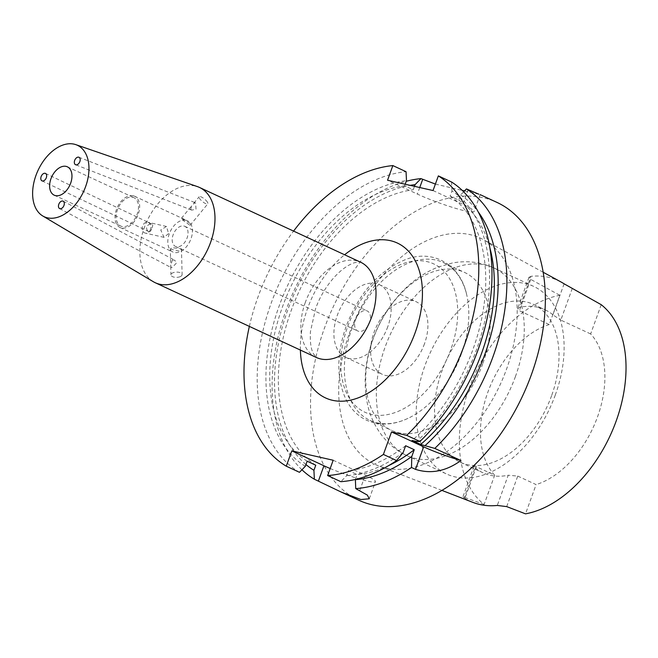 <?xml version="1.0" encoding="UTF-8"?>
<svg xmlns="http://www.w3.org/2000/svg" width="658" height="658" viewBox="0 0 658 658"><rect width="100%" height="100%" fill="white"/><g stroke="black" fill="none" stroke-linecap="round" stroke-linejoin="round"><path stroke-width="0.49" stroke-dasharray="3.29 2.47" d="M190.656 209.318L191.717 210.124L196.01 209.219L195.648 203.256L194.974 202.598L191.733 205.773L190.656 209.318M172.306 260L170.726 265.692L171.055 267.543L172.486 267.23L176.591 262.871L174.666 260.173L172.306 260M170.315 249.135L179.807 251.233L181.468 248.864L172.001 247.614L170.315 249.135L170.726 265.692M207.377 202.096A5.585 1.629 39.5 0 0 202.911 197.852A5.585 1.629 39.5 0 0 199.168 196.742A5.585 1.629 39.5 0 0 199.58 198.477A5.585 1.629 39.5 0 0 204.054 202.73A5.585 1.629 39.5 0 0 207.788 203.84A5.585 1.629 39.5 0 0 207.377 202.096M189.907 223.317L181.452 218.259L182.11 219.698L190.072 225.349L189.907 223.317M180.432 276.541A5.585 2.632 178.6 0 0 182.11 274.6A5.585 2.632 178.6 0 0 178.663 272.256A5.585 2.632 178.6 0 0 172.626 272.922A5.585 2.632 178.6 0 0 170.948 274.871A5.585 2.632 178.6 0 0 174.395 277.215A5.585 2.632 178.6 0 0 180.432 276.541M151.916 227.956C152.952 225.719 152.952 224.436 151.916 224.107C149.81 223.745 148.083 224.633 146.742 226.788C146.38 229.329 147.178 230.991 149.136 231.781C150.312 231.723 151.241 230.448 151.916 227.956M45.476 173.416L151.916 224.107M41.989 180.851L149.136 231.781M150.468 229.486A5.585 4.261 -77.2 0 1 145.336 233.121A5.585 4.261 -77.2 0 1 142.671 225.867A5.585 4.261 -77.2 0 1 147.803 222.231A5.585 4.261 -77.2 0 1 150.468 229.486M168.571 233.582L164.007 237.349L160.766 229.963L166.474 226.459L168.571 233.582M366.292 310.642A11.079 7.065 114.9 0 1 367.205 310.954A11.079 7.065 114.9 0 1 369.253 323.284A11.079 7.065 114.9 0 1 358.791 331.361A11.079 7.065 114.9 0 1 357.878 331.056A11.079 7.065 114.9 0 1 355.83 318.719A11.079 7.065 114.9 0 1 366.292 310.642M183.87 225.998A11.079 7.065 114.9 0 1 184.783 226.311A11.079 7.065 114.9 0 1 186.823 238.64A11.079 7.065 114.9 0 1 176.369 246.725A11.079 7.065 114.9 0 1 175.456 246.413A11.079 7.065 114.9 0 1 173.408 234.084A11.079 7.065 114.9 0 1 183.87 225.998M132.628 197.252A15.636 9.969 114.9 0 1 133.919 197.688A15.636 9.969 114.9 0 1 136.806 215.092A15.636 9.969 114.9 0 1 122.043 226.5A15.636 9.969 114.9 0 1 120.759 226.056A15.636 9.969 114.9 0 1 117.872 208.652A15.636 9.969 114.9 0 1 132.628 197.252M185.951 220.241A17.24 10.989 114.9 0 1 187.374 220.726A17.24 10.989 114.9 0 1 190.549 239.915A17.24 10.989 114.9 0 1 174.28 252.483A17.24 10.989 114.9 0 1 172.865 251.998A17.24 10.989 114.9 0 1 169.682 232.809A17.24 10.989 114.9 0 1 185.951 220.241M133.171 195.755A17.24 10.989 114.9 0 1 134.594 196.24A17.24 10.989 114.9 0 1 137.777 215.421A17.24 10.989 114.9 0 1 121.508 227.989A17.24 10.989 114.9 0 1 120.085 227.512A17.24 10.989 114.9 0 1 116.902 208.323A17.24 10.989 114.9 0 1 133.171 195.755M153.38 281.739A52.525 33.484 114.9 0 1 146.282 222.717A52.525 33.484 114.9 0 1 195.204 185.992A52.525 33.484 114.9 0 1 197.507 186.642M333.178 460.238L365.305 475.142A32.834 3.43 19.9 0 1 375.488 481.631A32.834 3.43 19.9 0 1 367.567 481.105A32.834 3.43 19.9 0 1 330.176 468.521M424.492 343.756A40.056 25.53 114.9 0 1 382.397 374.369A40.056 25.53 114.9 0 1 374.024 332.323A40.056 25.53 114.9 0 1 416.111 301.701A40.056 25.53 114.9 0 1 424.492 343.756M387.776 326.722A40.056 25.53 114.9 0 1 345.68 357.335A40.056 25.53 114.9 0 1 337.307 315.289A40.056 25.53 114.9 0 1 379.395 284.667A40.056 25.53 114.9 0 1 387.776 326.722M555.311 394.973A103.413 65.923 114.9 0 1 446.634 474.023A103.413 65.923 114.9 0 1 425.01 365.461A103.413 65.923 114.9 0 1 533.687 286.403A103.413 65.923 114.9 0 1 555.311 394.973M551.593 395.705A87.004 55.453 114.9 0 1 460.172 462.212A87.004 55.453 114.9 0 1 441.979 370.873A87.004 55.453 114.9 0 1 533.399 304.374A87.004 55.453 114.9 0 1 551.593 395.705M482.75 363.759A87.004 55.453 114.9 0 1 391.321 430.266A87.004 55.453 114.9 0 1 373.127 338.936A87.004 55.453 114.9 0 1 464.556 272.428A87.004 55.453 114.9 0 1 482.75 363.759M461.406 353.856A87.004 55.453 114.9 0 1 409.095 417.822A87.004 55.453 114.9 0 1 369.985 420.363A87.004 55.453 114.9 0 1 351.791 329.033A87.004 55.453 114.9 0 1 443.212 262.526A87.004 55.453 114.9 0 1 466.53 294.036A87.004 55.453 114.9 0 1 461.406 353.856M249.357 326.401A164.155 104.63 114.9 0 1 257.977 297.046A164.155 104.63 114.9 0 1 293.575 231.098M299.464 472.312A164.155 104.63 114.9 0 1 271.178 303.174A164.155 104.63 114.9 0 1 406.052 171.697M307.163 461.217A151.019 96.265 114.9 0 1 282.603 306.505A151.019 96.265 114.9 0 1 404.629 185.778L413.232 189.767L414.482 186.337M315.766 465.206A151.019 96.265 114.9 0 1 291.206 310.502A151.019 96.265 114.9 0 1 413.232 189.767M305.962 464.532A156.349 99.662 114.9 0 1 287.85 309.737A156.349 99.662 114.9 0 1 410.123 185.35M301.94 469.771A164.155 104.63 114.9 0 1 286.082 310.091A164.155 104.63 114.9 0 1 406.257 181.279M358.849 500.253A164.155 104.63 114.9 0 1 324.526 327.923A164.155 104.63 114.9 0 1 497.029 202.442M435.39 184.067L462.237 190.417M464.532 190.894L478.868 194.217M463.651 191.807L460.592 194.949L458.741 200.073L450.13 196.084L451.988 190.96A156.349 99.662 114.9 0 1 476.236 350.369A156.349 99.662 114.9 0 1 416.604 441.493M484.115 504.464L462.944 496.79L464.145 497.941L475.084 467.731L473.99 466.267L476.343 466.703L494.701 475.216L484.115 504.464A116.556 74.296 114.9 0 1 469.244 387.949A116.556 74.296 114.9 0 1 559.826 295.319L549.233 324.559L519.409 310.724L517.682 308.561L519.754 307.302L530.981 276.302A119.024 75.867 114.9 0 1 561.159 282.06M349.332 333.54A124.781 79.536 114.9 0 1 483.4 239.644A124.781 79.536 114.9 0 1 506.545 369.154A124.781 79.536 114.9 0 1 378.457 465.823A124.781 79.536 114.9 0 1 349.332 333.54M530.981 276.302L529.016 277.24L530.743 279.395L559.826 295.319M494.701 475.216A87.004 55.453 114.9 0 1 487.866 392.168A87.004 55.453 114.9 0 1 549.233 324.559M475.084 467.731A87.004 55.453 -65.1 0 0 483.112 472.855A87.004 55.453 -65.1 0 0 508.215 475.232L497.284 505.451M506.701 506.602L517.747 476.079L508.215 475.232M517.747 476.079L536.106 484.601L525.52 513.84M601.231 304.695L590.645 333.943A87.004 55.453 114.9 0 1 597.48 416.991A87.004 55.453 114.9 0 1 536.106 484.601M590.645 333.943L560.813 320.101L572.156 288.772M564.112 283.812L552.893 314.812L560.813 320.101M552.893 314.812A87.004 55.453 -65.1 0 0 544.865 309.688A87.004 55.453 -65.1 0 0 519.754 307.302M472.855 502.375A118.201 75.341 114.9 0 1 464.145 497.941M388.804 465.527A151.019 96.265 114.9 0 1 357.13 474.582L348.526 470.585L346.684 475.685L340.828 481.681M355.369 479.443L357.13 474.582M405.641 445.729A151.019 96.265 114.9 0 1 348.526 470.585M403.198 452.465A156.349 99.662 114.9 0 1 346.684 475.685M460.592 194.949A156.349 99.662 114.9 0 1 478.193 211.876M458.741 200.073A151.019 96.265 114.9 0 1 489.856 247.737M450.13 196.084A151.019 96.265 114.9 0 1 412.072 440.465M451.988 190.96L451.553 182.003M305.312 466.316A156.349 99.662 114.9 0 1 278.679 307.319A156.349 99.662 114.9 0 1 406.488 180.654M405.188 184.232L404.629 185.778M433.046 190.54L462.878 204.383A36.116 3.775 19.9 0 1 474.081 211.522A36.116 3.775 19.9 0 1 453.346 207.657A36.116 3.775 19.9 0 1 417.369 194.077L387.546 180.234M300.385 350.072A85.359 54.408 114.9 0 1 307.615 308.289A85.359 54.408 114.9 0 1 344.595 254.769M305.353 302.326A52.525 33.484 -65.1 0 0 316.342 357.475L313.381 353.716C312.262 351.183 309.679 346.297 310.436 331.657L315.544 308.816C323.103 287.151 339.701 267.864 353.93 262.896C358.552 261.802 360.765 261.563 360.559 262.172A52.525 33.484 -65.1 0 0 356.225 260.7A52.525 33.484 -65.1 0 0 305.353 302.326M515.453 376.483A103.413 65.923 114.9 0 1 406.776 455.533A103.413 65.923 114.9 0 1 385.152 346.963A103.413 65.923 114.9 0 1 493.829 267.913A103.413 65.923 114.9 0 1 515.453 376.483M450.755 349.702A81.748 52.105 114.9 0 1 371.581 414.482A81.748 52.105 114.9 0 1 347.753 326.376A81.748 52.105 114.9 0 1 426.927 261.596A81.748 52.105 114.9 0 1 450.755 349.702M468.183 189.718L462.878 204.383M419.746 187.53L417.369 194.077M359.753 490.465L365.305 475.142M476.343 466.703L465.288 497.226M530.743 279.395L519.409 310.724M191.717 210.124L75.637 164.763M63.193 201.184L174.666 260.173M181.452 218.259L191.733 205.773M193.847 203.207L199.168 196.742M181.468 248.864L182.11 274.6M164.007 237.349L145.336 233.121M184.783 226.311L367.205 310.954M67.371 166.819L133.919 197.688M134.594 196.24L187.374 220.726M345.68 357.335L382.397 374.369M533.687 286.403L493.829 267.913C480.505 261.942 466.637 260.313 452.235 263.036L438.261 267.025C427.552 271.228 417.707 277.339 408.733 285.366C392.67 299.933 380.735 317.863 372.93 339.183C364.861 361.456 363.084 383.26 367.608 404.588C371.351 423.448 385.029 445.737 406.776 455.533L446.634 474.023M369.985 420.363L391.321 430.266M466.53 294.036C460.123 264.557 432.98 248.905 405.78 259.474C379.09 270.413 359.227 292.678 346.174 326.269C336.485 354.103 336.386 378.424 345.861 399.233C350.706 408.922 357.607 415.922 366.564 420.223C379.789 426.014 393.969 425.216 409.095 417.822M543.154 272.239L483.4 239.644M460.172 462.212L483.112 472.855M533.399 304.374L544.865 309.688M441.937 490.407L378.457 465.823M443.212 262.526L464.556 272.428M379.395 284.667L416.111 301.701M480.192 194.636L474.081 211.522M369.278 498.789L375.488 481.631M529.016 277.24L517.682 308.561M473.99 466.267L462.944 496.79M120.085 227.512L172.865 251.998M54.211 195.179L120.759 226.056M175.456 246.413L357.878 331.056M166.474 226.459L147.803 222.231M170.735 266.293L170.948 274.871M190.072 225.349L207.788 203.84M59.582 208.553L171.055 267.543M78.894 157.237L194.974 202.598"/><path stroke-width="0.99" d="M75.719 158.57A4.104 2.616 -65.1 0 0 75.637 164.763A4.104 2.616 -65.1 0 0 78.812 163.423A4.104 2.616 -65.1 0 0 78.894 157.237A4.104 2.616 -65.1 0 0 75.719 158.57M64.32 203.454A4.104 2.616 -65.1 0 0 63.193 201.184A4.104 2.616 -65.1 0 0 60.059 202.195A4.104 2.616 -65.1 0 0 58.455 206.275A4.104 2.616 -65.1 0 0 59.582 208.553A4.104 2.616 -65.1 0 0 62.716 207.541A4.104 2.616 -65.1 0 0 64.32 203.454M42.342 180.975A4.104 2.616 -65.1 0 0 46.208 177.989A4.104 2.616 -65.1 0 0 45.476 173.416A4.104 2.616 -65.1 0 0 45.122 173.301A4.104 2.616 -65.1 0 0 41.248 176.278A4.104 2.616 -65.1 0 0 41.989 180.851A4.104 2.616 -65.1 0 0 42.342 180.975M66.088 166.375A15.636 9.969 114.9 0 1 67.371 166.819A15.636 9.969 114.9 0 1 70.258 184.224A15.636 9.969 114.9 0 1 55.502 195.623A15.636 9.969 114.9 0 1 54.211 195.179A15.636 9.969 114.9 0 1 51.324 177.783A15.636 9.969 114.9 0 1 66.088 166.375M47.458 217.839A39.398 25.111 114.9 0 1 42.762 215.972A39.398 25.111 114.9 0 1 37.44 171.705A39.398 25.111 114.9 0 1 74.132 144.16A39.398 25.111 114.9 0 1 75.859 144.653A39.398 25.111 114.9 0 1 85.121 187.925A39.398 25.111 114.9 0 1 47.458 217.839M75.859 144.653L197.507 186.642A52.525 33.484 114.9 0 1 199.53 187.464A52.525 33.484 114.9 0 1 209.228 245.928A52.525 33.484 114.9 0 1 159.639 284.231A52.525 33.484 114.9 0 1 155.313 282.759A52.525 33.484 114.9 0 1 153.38 281.739L42.762 215.972M330.176 468.521A32.834 3.43 19.9 0 1 323.933 465.774L291.815 450.87L333.178 460.238L327.635 475.553A164.155 104.63 114.9 0 0 383.392 454.439L396.593 460.559L403.198 452.465L405.641 445.729L414.244 449.718L411.801 456.455L411.497 467.476A164.155 104.63 114.9 0 1 355.739 488.598L355.369 479.443M249.357 326.401A164.155 104.63 114.9 0 0 286.263 466.185L299.464 472.312L305.312 466.316L307.163 461.217L315.766 465.206L313.924 470.305L314.368 479.23L341.288 492.102L360.897 499.529L369.278 498.789L367.337 495.104L355.739 488.598M313.924 470.305A156.349 99.662 114.9 0 1 305.962 464.532M314.368 479.23A164.155 104.63 114.9 0 1 301.94 469.771M478.868 194.217L466.456 188.92A164.155 104.63 114.9 0 1 492.908 356.932A164.155 104.63 114.9 0 1 434.798 448.411L420.676 444.463L412.072 440.465L416.604 441.493L419.894 441.493L406.693 435.366L391.535 431.936L383.392 454.439M480.175 194.628L497.029 202.442A164.155 104.63 114.9 0 1 531.351 374.772A164.155 104.63 114.9 0 1 358.849 500.253L341.288 492.102M406.257 181.279A164.155 104.63 114.9 0 1 420.956 178.614L435.39 184.067M462.237 190.417L464.532 190.894M406.693 435.366A164.155 104.63 114.9 0 0 438.351 175.883L451.553 182.003A164.155 104.63 114.9 0 1 478.004 350.015A164.155 104.63 114.9 0 1 419.894 441.493M543.154 272.239L561.159 282.06A119.024 75.867 114.9 0 1 564.112 283.812L601.231 304.695A116.556 74.296 114.9 0 1 616.102 421.21A116.556 74.296 114.9 0 1 525.52 513.84L506.701 506.602L497.284 505.451A118.201 75.341 114.9 0 1 472.855 502.375L441.937 490.407M411.801 456.455A156.349 99.662 114.9 0 1 355.287 479.682M414.244 449.718A151.019 96.265 114.9 0 1 388.804 465.527M396.593 460.559A164.155 104.63 114.9 0 1 340.828 481.681L327.635 475.553M466.456 188.92L463.651 191.807M478.193 211.876A156.349 99.662 114.9 0 1 425.208 445.491M489.856 247.737A151.019 96.265 114.9 0 1 420.676 444.463M411.497 467.476L415.519 469.343C430.875 474.245 446.009 471.309 460.937 460.534L434.798 448.411M410.123 185.35A156.349 99.662 114.9 0 1 415.091 184.643L420.956 178.614M414.482 186.337L415.091 184.643M293.575 231.098A164.155 104.63 114.9 0 1 392.851 165.577L406.052 171.697L406.488 180.654L405.188 184.232M286.263 466.185L291.815 450.87M438.351 175.883L433.046 190.54L387.546 180.234L392.851 165.577M460.937 460.534A32.834 3.43 19.9 0 1 423.662 446.84L391.535 431.936M155.313 282.759L316.342 357.475A52.525 33.484 -65.1 0 0 320.668 358.947A52.525 33.484 -65.1 0 0 371.54 317.321A52.525 33.484 -65.1 0 0 360.559 262.172L199.53 187.464M344.595 254.769A85.359 54.408 114.9 0 1 408.931 251.669A85.359 54.408 114.9 0 1 415.165 332.652A85.359 54.408 114.9 0 1 347.498 400.714A85.359 54.408 114.9 0 1 300.385 350.072M318.39 481.097L323.933 465.774M422.683 179.42L419.746 187.53M415.519 469.343L423.662 446.84"/></g></svg>
